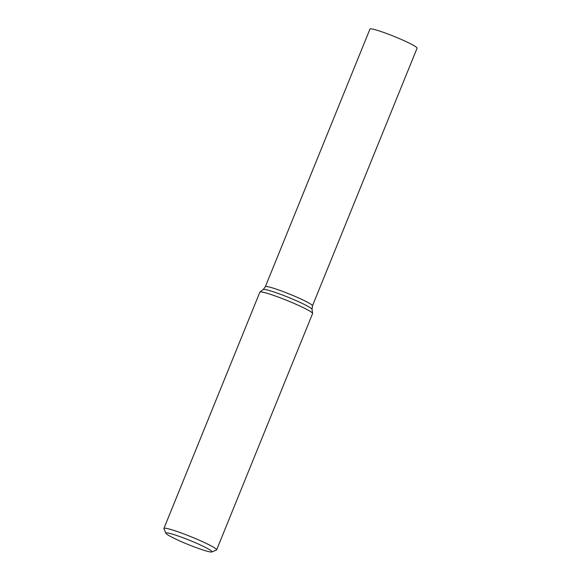 <?xml version="1.0" encoding="UTF-8"?>
<svg xmlns="http://www.w3.org/2000/svg" width="581" height="581" viewBox="0 0 581 581"><rect width="100%" height="100%" fill="white"/><g stroke="black" fill="none" stroke-linecap="round" stroke-linejoin="round"><path stroke-width="0.87" d="M265.343 286.702A25.426 2.259 -157.9 0 1 281.603 291.016A25.426 2.259 -157.9 0 1 307.443 302.229A25.426 2.259 -157.9 0 1 312.462 305.838L417.085 48.187A25.426 2.259 -157.9 0 0 412.067 44.57A25.426 2.259 -157.9 0 0 386.227 33.364A25.426 2.259 -157.9 0 0 369.966 29.05L265.343 286.702L263.2 289.527L259.947 292.054A28.454 2.527 -157.9 0 0 259.867 292.156L163.915 528.449A28.454 2.527 -157.9 0 0 163.936 528.703L165.897 533.293A24.896 2.215 -157.9 0 0 188.113 544.491A24.896 2.215 -157.9 0 0 211.847 551.95A24.896 2.215 -157.9 0 0 207.097 548.268A24.896 2.215 -157.9 0 0 180.829 536.938A24.896 2.215 -157.9 0 0 165.897 533.293M211.847 551.95L216.452 550.025A28.454 2.527 -157.9 0 0 216.64 549.858L312.585 313.566A28.454 2.527 -157.9 0 0 312.6 313.435A28.454 2.527 -157.9 0 0 306.971 309.528A28.454 2.527 -157.9 0 0 278.706 297.225A28.454 2.527 -157.9 0 0 259.947 292.054M216.64 549.858A28.454 2.527 -157.9 0 0 211.026 545.82A28.454 2.527 -157.9 0 0 182.107 533.278A28.454 2.527 -157.9 0 0 163.915 528.449M312.462 305.838L312.026 309.353A26.385 2.346 -157.9 0 0 306.812 305.729A26.385 2.346 -157.9 0 0 280.601 294.327A26.385 2.346 -157.9 0 0 263.2 289.527M312.026 309.353L312.6 313.435"/></g></svg>
